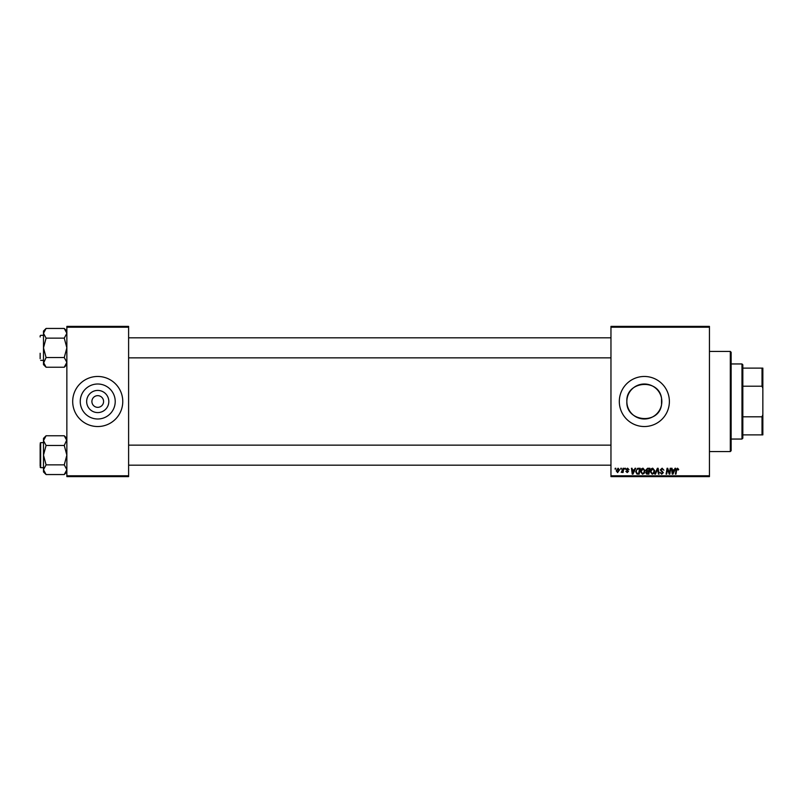 <?xml version="1.0" encoding="UTF-8"?>
<svg xmlns="http://www.w3.org/2000/svg" width="803" height="803" viewBox="0 0 803 803"><rect width="100%" height="100%" fill="white"/><g stroke="black" fill="none" stroke-linecap="round" stroke-linejoin="round"><path stroke-width="1.2" d="M108.817 401.5A11.081 11.081 0 0 1 97.735 412.581A11.081 11.081 0 0 1 86.654 401.5A11.081 11.081 0 0 1 97.735 390.419A11.081 11.081 0 0 1 108.817 401.5M91.893 401.5A5.842 5.842 0 0 0 97.735 407.342A5.842 5.842 0 0 0 103.577 401.5A5.842 5.842 0 0 0 97.735 395.658A5.842 5.842 0 0 0 91.893 401.5M80.24 401.5A17.495 17.495 0 0 0 97.735 418.995A17.495 17.495 0 0 0 115.22 401.5A17.495 17.495 0 0 0 97.735 384.005A17.495 17.495 0 0 0 80.24 401.5M72.692 401.5A25.034 25.034 0 0 0 97.735 426.534A25.034 25.034 0 0 0 122.769 401.5A25.034 25.034 0 0 0 97.735 376.466A25.034 25.034 0 0 0 72.692 401.5M661.542 404.732C658.932 425.058 625.708 422.097 626.852 401.5C625.718 380.873 658.922 377.962 661.542 398.268L661.542 404.732L661.542 398.268M661.843 401.5A17.495 17.495 0 0 1 644.347 418.995A17.495 17.495 0 0 1 626.852 401.5A17.495 17.495 0 0 1 644.347 384.005A17.495 17.495 0 0 1 661.843 401.5M619.314 401.5A25.034 25.034 0 0 0 644.347 426.534A25.034 25.034 0 0 0 669.381 401.5A25.034 25.034 0 0 0 644.347 376.466A25.034 25.034 0 0 0 619.314 401.5M709.44 476.611L610.963 476.611L610.963 475.777L709.44 475.777L709.44 476.611M709.44 327.222L610.963 327.222L610.963 326.389L709.44 326.389L709.44 475.777M624.925 468.259L625.537 468.259L625.407 469.093L624.784 469.093L624.925 468.259M620.829 468.259L621.432 468.259L621.311 469.093L620.689 469.093L620.829 468.259M643.022 468.189L645.03 470.709L644.227 473.298L642.5 474.182L640.483 471.582C640.463 469.725 641.316 468.591 643.022 468.189M635.043 468.259L635.705 468.259L632.985 474.101L632.242 474.101L631.449 468.259L632.061 468.259L632.252 469.855L634.33 469.855L635.043 468.259M647.549 468.259L649.888 468.259L648.894 474.101L646.596 474.011L645.793 472.686L646.596 471.261L645.863 470.076L647.549 468.259M657.376 468.259L658.149 468.259L659.042 474.101L658.43 474.101L657.657 469.093L655.469 474.101L654.816 474.101L657.376 468.259M678.716 469.474L678.053 470.086L677.481 468.872L676.678 469.966L675.985 474.101L675.363 474.101L676.086 469.825L677.521 468.189L678.716 469.474M670.214 468.259L670.826 468.259L669.822 474.101L669.19 474.101L667.514 469.143L666.701 474.101L666.088 474.101L667.072 468.259L667.715 468.259L669.401 473.208L670.214 468.259M610.963 327.222L610.963 475.777M675.022 468.259L675.684 468.259L672.974 474.101L672.231 474.101L671.428 468.259L672.041 468.259L672.231 469.855L674.309 469.855L675.022 468.259M662.114 468.189L663.92 470.167L662.073 468.872L660.889 469.845L663.318 472.626L661.682 474.182L659.976 472.355L661.702 473.499L662.706 472.666L660.277 469.906L662.114 468.189M652.739 468.189L654.736 470.709L653.943 473.298L652.207 474.182L650.189 471.582C650.179 469.725 651.022 468.591 652.739 468.189M629.02 469.625L627.544 468.721L626.741 469.374L628.488 471.381L627.213 472.586L625.838 471.301L627.243 472.054L627.886 471.471L626.139 469.414L627.575 468.189L629.02 469.625M638.445 468.259L640.172 468.259L639.188 474.101L636.99 474.031L635.695 471.712L637.512 468.4L638.445 468.259M618.089 468.189L619.535 469.875L617.617 472.586L616.202 470.809L618.089 468.189M623.168 468.259L623.78 468.259L623.068 472.515L622.455 472.515L622.606 471.632L621.211 472.435L623.168 468.259M615.218 468.259L615.821 468.259L615.69 469.093L615.078 469.093L615.218 468.259M128.61 476.611L66.86 476.611L66.86 475.777L128.61 475.777L128.61 476.611M128.61 327.222L66.86 327.222L66.86 326.389L128.61 326.389L128.61 475.777M66.86 327.222L66.86 475.777M673.165 472.274L673.978 470.538L672.322 470.538L672.683 473.469L673.165 472.274M653.461 472.847L654.134 470.688L652.688 468.872L650.791 471.642L652.227 473.499L653.461 472.847M648.402 473.419L648.704 471.602L646.726 471.843L646.395 472.656L648.402 473.419M648.824 470.919L649.155 468.942L647.419 468.972L646.475 470.096L648.824 470.919M633.186 472.274L633.999 470.538L632.342 470.538L632.704 473.469L633.186 472.274M638.686 473.419L639.449 468.942L638.666 468.942C637.05 469.093 636.267 470.026 636.307 471.752L637.04 473.318L638.686 473.419M643.755 472.847L644.428 470.688L642.982 468.872L641.085 471.642L642.52 473.499L643.755 472.847M617.648 472.054L618.932 469.946L618.089 468.721L616.804 470.809L617.648 472.054M741.982 363.95L742.825 364.783L742.825 438.217L741.982 439.05L741.982 363.95L731.142 363.95M742.825 416.797L762.017 416.797L762.85 414.669L762.85 434.885L762.017 434.885L762.017 416.797M742.825 368.115L762.85 368.115L762.85 414.669M762.85 388.331L762.017 386.203L762.017 368.115M742.825 386.203L762.017 386.203M742.825 434.885L762.017 434.885M730.308 351.433L731.142 352.266L731.142 450.734L730.308 451.567L730.308 351.433L709.44 351.433M64.28 328.467L66.127 330.786M66.86 331.047L64.26 328.447L66.86 333.295L64.26 338.143L46.082 338.143L43.492 333.295L44.215 330.796M43.563 363.147L46.082 357.536L43.492 347.84L43.492 364.632L46.082 367.232L43.492 362.384M40.15 353.26L40.15 358.69M40.15 335.825L40.15 336.989M64.26 338.143L66.86 347.84L64.26 357.536L46.082 357.536M64.26 328.447L46.082 328.447L43.492 331.047L43.492 347.84L46.082 338.143M64.26 357.536L66.86 362.384L64.26 367.232L46.082 367.232M66.157 364.843L66.86 362.384M43.492 333.295L46.082 328.447M66.79 439.853L64.26 445.464L66.86 455.16L64.26 464.857L46.082 464.857L43.492 455.16L46.082 445.464L43.492 440.616L46.082 435.768L64.26 435.768L66.86 440.616M44.195 438.157L43.492 440.616L43.492 469.705L46.082 464.857L43.492 469.705L46.082 474.553L64.26 474.553L66.86 469.705L64.26 464.857M46.062 474.533L44.215 472.214M40.15 466.011L40.15 444.31M64.26 445.464L46.082 445.464M46.082 435.768L43.492 438.368L43.492 440.616M46.082 474.553L43.492 471.953L43.492 469.705M43.492 442.644L40.652 442.644L40.652 467.677L40.15 467.175M741.982 439.05L731.142 439.05M730.308 451.567L709.44 451.567M610.963 337.822L128.61 337.822M610.963 357.857L128.61 357.857M40.652 335.323L43.492 335.323M40.652 360.356L43.492 360.356M66.86 364.632L64.26 367.232M128.61 465.178L610.963 465.178M128.61 445.143L610.963 445.143M40.652 467.677L43.492 467.677M40.652 442.644L40.15 443.146M66.86 438.368L64.26 435.768M66.86 471.953L64.26 474.553"/></g></svg>
